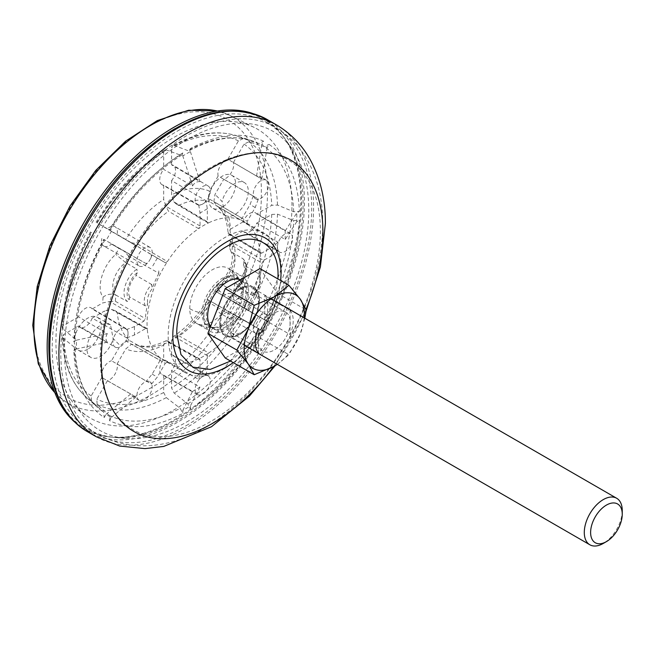 <?xml version="1.0" encoding="UTF-8"?>
<svg xmlns="http://www.w3.org/2000/svg" width="655" height="655" viewBox="0 0 655 655"><rect width="100%" height="100%" fill="white"/><g stroke="black" fill="none" stroke-linecap="round" stroke-linejoin="round"><path stroke-width="0.49" stroke-dasharray="3.27 2.46" d="M109.524 420.657L110.171 417.309L109.131 415.335A155.194 89.604 120 0 0 180.174 408.302L182.81 413.395L182.81 410.325A155.849 89.981 120 0 0 190.392 405.953L190.392 409.023C218.492 391.338 242.915 365.547 263.678 331.651L261.803 330.57A155.849 89.981 120 0 0 267.158 321.286L269.041 322.375C288.012 287.447 298.131 253.395 299.392 220.219L296.74 221.75A155.849 89.981 120 0 0 296.74 213.006L299.392 211.467C298.131 179.757 288.012 157.388 269.041 144.37L267.158 147.621A155.849 89.981 120 0 0 261.803 144.526L263.678 141.275C242.915 131.352 218.492 133.767 190.392 148.529L190.392 151.6A155.849 89.981 120 0 0 182.81 155.972L182.81 152.91C154.719 170.587 130.288 196.377 109.524 230.273L111.399 231.362A155.849 89.981 120 0 0 106.044 240.639L104.17 239.558C85.191 274.486 75.071 308.538 73.81 341.714L76.463 340.174A155.849 89.981 120 0 0 76.463 348.927L73.81 350.458C75.071 382.176 85.191 404.544 104.17 417.562L106.044 414.304A155.849 89.981 120 0 0 111.399 417.399L109.59 420.69C130.337 430.572 154.752 428.141 182.81 413.395M224.78 368.397A80.09 46.243 120 0 0 281.413 270.31A80.09 46.243 120 0 0 264.825 233.647A80.09 46.243 120 0 0 224.78 237.618A80.09 46.243 120 0 0 168.155 335.704A80.09 46.243 120 0 0 184.743 372.368A80.09 46.243 120 0 0 224.78 368.397M177.644 130.943A177.399 102.426 -60 0 1 266.339 122.157A177.399 102.426 -60 0 1 286.186 140.514A177.399 102.426 -60 0 1 286.325 285.375A177.399 102.426 -60 0 1 177.644 420.641A177.399 102.426 -60 0 1 114.756 437.434A177.399 102.426 -60 0 1 88.941 429.426A177.399 102.426 -60 0 1 61.75 287.275A177.399 102.426 -60 0 1 177.644 130.943M186.601 422.049A172.789 99.765 120 0 0 292.457 290.296A172.789 99.765 120 0 0 292.318 149.201A172.789 99.765 120 0 0 186.601 139.883A172.789 99.765 120 0 0 68.611 312.468A172.789 99.765 120 0 0 125.351 438.4A172.789 99.765 120 0 0 186.601 422.049M106.044 414.304L130.738 393.982L132.31 396.455L135.978 397.012L107.412 380.752A11.184 6.46 -60 0 0 109.459 379.884A11.184 6.46 -60 0 0 117.098 363.975L151.493 384.125L150.593 382.192A105.676 61.013 -60 0 1 149.209 381.39L146.327 381.144L152.156 374.136L160.115 360.348L125.899 341.034L120.209 345.668L111.506 360.749L146.327 381.144M130.738 393.982L101.812 377.526A11.184 6.46 -60 0 1 109.459 361.617A11.184 6.46 -60 0 1 111.506 360.749M149.209 381.39A10.75 6.206 120 0 0 144.575 382.242A10.75 6.206 120 0 0 137.542 391.747A10.75 6.206 120 0 0 139.228 400.352A10.75 6.206 120 0 0 144.575 399.804A10.75 6.206 120 0 0 151.395 390.961A10.75 6.206 120 0 0 150.593 382.192M128.02 332.29A10.75 6.206 120 0 0 125.891 328.482A10.75 6.206 120 0 0 120.479 328.99A10.75 6.206 120 0 0 113.446 338.496A10.75 6.206 120 0 0 115.141 347.101L79.804 327.205A11.184 6.46 -60 0 0 85.363 326.632A11.184 6.46 -60 0 0 92.216 318.109L126.775 337.915L128.02 334.549A105.676 61.013 -60 0 1 128.02 332.29L126.775 329.481L134.455 326.599L143.805 321.196L109.712 301.488L102.622 302.962L92.216 308.972L126.775 329.481M76.463 340.174L107.297 333.624L78.51 316.881A11.184 6.46 -60 0 1 85.363 308.366A11.184 6.46 -60 0 1 90.988 307.825A11.184 6.46 -60 0 1 92.216 308.972M107.297 333.624C105.496 336.899 105.496 339.748 107.297 342.18L78.51 326.018L63.494 334.689L62.184 336.555L62.986 337.972L74.31 347.175L75.12 348.599L73.81 350.458M79.804 327.205A11.184 6.46 -60 0 1 78.51 326.018M115.141 347.101A10.75 6.206 120 0 0 120.479 346.552A10.75 6.206 120 0 0 128.02 334.549M150.593 258.578A10.75 6.206 120 0 0 149.979 247.402A10.75 6.206 120 0 0 144.575 247.917A10.75 6.206 120 0 0 137.542 257.423A10.75 6.206 120 0 0 139.228 266.028L103.899 246.133A11.184 6.46 -60 0 0 109.459 245.56A11.184 6.46 -60 0 0 111.506 244.061L146.327 263.678L149.209 260.977A105.676 61.013 -60 0 1 150.593 258.578L151.493 254.73L165.265 262.696L117.098 234.375L151.493 254.73M111.399 231.362L135.978 245.682L107.412 228.783A11.184 6.46 -60 0 1 109.459 227.293A11.184 6.46 -60 0 1 115.084 226.753A11.184 6.46 -60 0 1 117.098 234.375M135.978 245.682C132.801 247.877 131.049 250.898 130.738 254.762L103.744 239.345A155.194 89.604 120 0 0 74.31 338.373L75.12 339.92L73.81 341.714M103.899 246.133A11.184 6.46 -60 0 1 101.812 238.469M139.228 266.028A10.75 6.206 120 0 0 144.575 265.48A10.75 6.206 120 0 0 149.209 260.977M203.713 203.435A10.75 6.206 120 0 0 210.337 190.908A10.75 6.206 120 0 0 208.143 186.004A10.75 6.206 120 0 0 199.849 188.845A10.75 6.206 120 0 0 195.133 199.685A10.75 6.206 120 0 0 197.392 204.63L162.063 184.726A11.184 6.46 -60 0 0 163.668 185.218L198.702 204.892L201.756 204.565A105.676 61.013 -60 0 1 203.713 203.435L206.006 200.676L207.324 208.781L207.324 221.775L173.804 201.773L171.577 194.862L171.577 180.649L206.006 200.676M190.392 151.6L199.963 181.681L171.577 164.831A11.184 6.46 -60 0 1 173.248 165.355A11.184 6.46 -60 0 1 175.532 170.456A11.184 6.46 -60 0 1 171.577 180.649M199.963 181.681C196.967 181.32 194.494 182.745 192.554 185.954L163.668 169.399L163.668 152.05L164.561 150.02L166.304 149.946L180.174 155.014L181.918 154.94L182.81 152.91M162.063 184.726A11.184 6.46 -60 0 1 159.714 179.585A11.184 6.46 -60 0 1 163.668 169.399M267.158 147.621L261.787 179.102L233.426 162.489A11.184 6.46 -60 0 1 225.787 178.397A11.184 6.46 -60 0 1 223.74 179.265L258.389 198.981L255.213 207.52L247.254 221.308L213.841 201.576L215.028 194.347L223.74 179.265M261.787 179.102L259.478 176.195L256.547 176.072L227.834 159.255L238.453 140.866L243.283 138.565L258.848 143.576L263.678 141.275M254.877 198.367A105.676 61.013 -60 0 1 256.261 199.169A10.75 6.206 120 0 0 260.903 198.318A10.75 6.206 120 0 0 267.92 188.869A10.75 6.206 120 0 0 266.315 180.24A10.75 6.206 120 0 0 260.903 180.755A10.75 6.206 120 0 0 254.083 189.598A10.75 6.206 120 0 0 254.877 198.367L253.223 196.001L218.148 176.031A11.184 6.46 -60 0 1 225.787 160.131A11.184 6.46 -60 0 1 227.834 159.255M256.261 199.169L258.389 198.981M296.74 221.75L285.22 239.46L256.727 223.126A11.184 6.46 -60 0 1 249.874 231.649A11.184 6.46 -60 0 1 244.323 232.222A11.184 6.46 -60 0 1 243.03 231.035L277.941 250.636L272.922 255.057L263.572 260.461L230.02 241.114L229.995 240.532L229.356 247.394L230.986 251.545L231.772 252.101A20.289 11.716 -60 0 1 233.917 267.682A20.289 11.716 -60 0 1 222.102 284.647L218.606 283.558L219.45 285.596C232.492 274.854 239.394 251.618 232.14 242.89L229.356 247.394M285.22 239.46L285.22 230.904L256.727 213.997L271.743 205.326L277.483 205.056L293.661 211.737L299.392 211.467M277.458 246.01A105.676 61.013 -60 0 1 277.458 248.27A10.75 6.206 120 0 0 279.652 252.118A10.75 6.206 120 0 0 284.999 251.569A10.75 6.206 120 0 0 292.007 242.121A10.75 6.206 120 0 0 290.402 233.499A10.75 6.206 120 0 0 284.999 234.007A10.75 6.206 120 0 0 277.458 246.01L277.941 242.203L243.03 221.906A11.184 6.46 -60 0 1 249.874 213.383A11.184 6.46 -60 0 1 255.507 212.85A11.184 6.46 -60 0 1 256.727 213.997M277.458 248.27L277.941 250.636M261.803 330.57L227.834 311.223A11.184 6.46 -60 0 1 225.787 312.722A11.184 6.46 -60 0 1 220.227 313.295A11.184 6.46 -60 0 1 218.148 305.631L250.071 323.554L208.02 299.769C197.843 315.685 186.266 327.95 173.272 336.564L171.577 340.575C185.938 331.102 198.555 317.773 209.436 300.604L218.148 305.631M256.547 327.394L261.787 318.322L233.426 301.537L269.041 322.375M256.261 319.583A105.676 61.013 -60 0 1 254.877 321.982A10.75 6.206 120 0 0 255.556 333.19A10.75 6.206 120 0 0 260.903 332.642A10.75 6.206 120 0 0 267.92 323.193A10.75 6.206 120 0 0 266.315 314.572A10.75 6.206 120 0 0 260.903 315.08A10.75 6.206 120 0 0 256.261 319.583L258.389 316.447L223.74 295.945A11.184 6.46 -60 0 1 225.787 294.455A11.184 6.46 -60 0 1 231.411 293.923A11.184 6.46 -60 0 1 233.426 301.537M254.877 321.982L253.223 325.388M182.81 410.325L192.554 391.403L163.668 375.184A11.184 6.46 -60 0 1 162.063 374.693A11.184 6.46 -60 0 1 159.714 369.551A11.184 6.46 -60 0 1 163.668 359.366L198.702 379.45L200.045 372.875L200.045 359.873L165.699 340.936C157.118 345.095 149.602 346.855 143.15 346.217L131.467 344.252L125.801 348.894C136.682 353.495 149.307 352.251 163.668 345.144L163.668 359.366M192.554 391.403L199.963 387.13L171.577 370.615L171.577 387.956L174.165 393.082L187.797 403.898L190.392 409.023M203.713 375.995A105.676 61.013 -60 0 1 201.756 377.124A10.75 6.206 120 0 0 195.133 389.651A10.75 6.206 120 0 0 197.392 394.597A10.75 6.206 120 0 0 205.67 391.674A10.75 6.206 120 0 0 210.337 380.874A10.75 6.206 120 0 0 208.143 375.97A10.75 6.206 120 0 0 203.713 375.995L206.006 375.233L171.577 354.797A11.184 6.46 -60 0 1 173.248 355.321A11.184 6.46 -60 0 1 175.532 360.422A11.184 6.46 -60 0 1 171.577 370.615M201.756 377.124L198.702 379.45M206.006 375.233L207.324 368.667L207.324 355.673L208.765 353.02A80.09 46.243 -60 0 1 203.689 356.222A80.09 46.243 -60 0 1 198.604 358.891L199.57 358.85L200.045 359.873M277.941 242.203L272.922 246.657L261.664 253.149L260.534 253.256L260.092 252.396A80.09 46.243 -60 0 1 239.976 320.074L242.113 318.952L209.436 300.604M253.223 196.001L250.071 204.548L242.113 218.336L239.976 219.679A80.09 46.243 -60 0 1 243.734 221.472A80.09 46.243 -60 0 1 247.164 223.822L247.254 221.308M198.702 204.892L200.045 212.99L200.045 225.983L198.604 228.636A80.09 46.243 -60 0 1 203.689 225.435A80.09 46.243 -60 0 1 208.765 222.765L207.782 222.798L207.324 221.775M92.216 318.109L104.522 311.002L106.413 323.611A19.011 10.979 120 0 0 100.395 325.445A19.011 10.979 120 0 0 87.966 342.205A19.011 10.979 120 0 0 90.881 357.442A19.011 10.979 120 0 0 100.395 356.5A19.011 10.979 120 0 0 113.151 338.504L120.209 345.668M87.737 349.189A19.011 10.979 -60 0 1 78.232 350.13A19.011 10.979 -60 0 1 75.317 334.893A19.011 10.979 -60 0 1 87.737 318.142A19.011 10.979 -60 0 1 97.243 317.2A19.011 10.979 -60 0 1 100.158 332.437A19.011 10.979 -60 0 1 87.737 349.189M243.03 221.906L230.716 229.013L228.824 216.396A19.011 10.979 120 0 0 234.85 214.562A19.011 10.979 120 0 0 247.271 197.81A19.011 10.979 120 0 0 244.356 182.573A19.011 10.979 120 0 0 234.85 183.515A19.011 10.979 120 0 0 222.086 201.503L215.028 194.347M222.192 207.258A19.011 10.979 -60 0 1 212.687 208.2A19.011 10.979 -60 0 1 209.772 192.963A19.011 10.979 -60 0 1 222.192 176.203A19.011 10.979 -60 0 1 231.698 175.262A19.011 10.979 -60 0 1 234.613 190.499A19.011 10.979 -60 0 1 222.192 207.258M228.824 216.396L225.926 215.839L222.086 201.503M135.978 397.012L111.399 417.399M101.812 377.526L91.192 395.915L91.618 401.253L103.744 412.224L104.17 417.562M107.297 342.18L76.463 348.927M130.738 254.762L106.044 240.639M166.304 149.946A151.772 87.623 -60 0 0 97.177 222.913L109.524 230.273M192.554 185.954L182.81 155.972M174.165 145.41A151.772 87.623 -60 0 1 236.062 135.642C220.219 130.787 202.78 132.277 183.744 140.105L172.535 145.418L174.165 145.41L187.797 150.609L189.434 150.601L190.392 148.529M256.547 176.072L261.803 144.526M233.426 162.489L244.045 144.092L248.851 141.775L264.235 146.687L269.041 144.37M285.22 230.904L296.74 213.006M256.727 223.126L271.743 214.455L277.483 214.136L293.661 220.538L299.392 220.219M261.787 318.322L267.158 321.286M227.834 311.223L263.678 331.651M199.963 387.13L190.392 405.953M107.412 380.752L96.784 399.149L97.177 404.462L109.131 415.335M90.488 231.919C72.893 264.415 63.461 296.216 62.184 327.344L62.986 328.892L74.31 338.373M62.184 327.344L63.494 325.551C64.747 295.274 73.982 264.202 91.192 232.337L91.618 232.55A151.772 87.623 -60 0 0 62.986 328.892M78.51 316.881L63.494 325.551M107.412 228.783L96.784 222.651C115.771 191.809 138.066 168.278 163.668 152.05M172.535 145.418L171.577 147.49C197.171 134.152 219.466 131.95 238.453 140.866M171.577 164.831L171.577 147.49M197.392 204.63A10.75 6.206 120 0 0 201.756 204.565M163.668 375.184L163.668 392.525L166.304 397.618L180.174 408.302M91.192 395.915C73.982 383.936 64.747 363.525 63.494 334.689M163.668 392.525C138.066 405.854 115.771 408.065 96.784 399.149M117.098 363.975L125.801 348.894M151.493 384.125L157.306 377.108L165.265 363.32L131.467 344.252M111.506 244.061L118.866 248.31L115.788 254.418C102.753 265.152 95.843 288.388 103.097 297.116C107.281 294.062 111.579 293.407 116.009 295.151A20.289 11.716 -60 0 1 113.872 279.57A20.289 11.716 -60 0 1 125.686 262.606L115.788 254.418M126.775 337.915L134.455 335L145.705 328.507L111.62 309.479L104.522 311.002M163.668 185.218L163.668 199.431C149.307 208.912 136.682 222.233 125.801 239.402M146.327 263.678L118.866 248.31M218.148 176.031L209.436 191.113C198.555 186.511 185.938 187.764 171.577 194.862M200.045 225.983L165.936 206.317L163.668 199.431M244.045 144.092C261.255 156.078 270.49 176.49 271.743 205.326M242.113 218.336L208.274 198.359L209.436 191.113M258.389 316.447L248.605 310.814L248.515 308.407L219.065 290.992A83.144 48.003 -60 0 0 222.102 284.647L233.188 291A20.149 11.634 120 0 0 244.97 274.126A20.149 11.634 120 0 0 242.809 258.627L231.772 252.101A83.144 48.003 -60 0 0 232.435 245.985L230.02 241.114L232.615 237.044L243.03 231.035M271.743 214.455C270.49 244.741 261.255 275.812 244.045 307.67M223.74 295.945L216.379 291.696L219.45 285.596M261.664 253.149L228.087 232.877C226.966 219.687 223.199 210.656 216.805 205.776L217.714 206.431A80.459 46.448 -60 0 1 230.535 234.768L228.89 234.367L228.12 233.131L230.716 229.013M238.453 317.356C219.466 348.198 197.171 371.729 171.577 387.956M171.577 354.797L171.577 340.575M219.065 290.992L215.184 291.041L248.597 310.814L214.938 290.885L218.508 283.689M215.184 291.041L216.379 291.696M207.324 355.673L173.804 336.293L179.224 335.95A80.459 46.448 -60 0 0 210.173 303.281L239.976 320.074A80.09 46.243 -60 0 1 208.765 353.02L179.224 335.95M165.265 363.32L167.393 361.978L137.615 345.177A80.459 46.448 -60 0 0 168.556 342.106L167.393 340.878L165.936 340.837L163.668 345.144M145.705 328.507L146.818 328.384L147.285 329.26A80.09 46.243 -60 0 1 167.393 261.582L165.265 262.696M168.556 342.106L198.604 358.891A80.09 46.243 -60 0 1 167.393 361.978A80.09 46.243 -60 0 1 163.644 360.185A80.09 46.243 -60 0 1 160.213 357.835L160.115 360.348M106.413 323.611L110.482 324.839L113.151 338.504M125.899 341.034L130.067 340.821A80.459 46.448 -60 0 1 117.253 312.484L114.609 310.413L111.62 309.479M137.615 345.177L136.592 344.71M158.772 270.834L158.862 273.25L128.716 256.261A83.144 48.003 -60 0 0 125.686 262.606L136.879 269.115A20.149 11.634 120 0 0 125.105 285.998A20.149 11.634 120 0 0 127.258 301.497L129.248 299.744A82.98 47.913 -60 0 1 129.739 297.083L145.394 305.934L147.703 303.453A82.776 47.79 120 0 0 145.377 318.625L143.805 321.196M158.862 273.25A82.776 47.79 120 0 0 152.034 288.871C148.317 293.956 146.876 298.811 147.703 303.453M109.712 301.488L115.345 301.267A83.144 48.003 -60 0 1 116.009 295.151L127.258 301.497M131.467 242.702L137.615 243.971A80.459 46.448 -60 0 1 168.556 211.303L165.936 206.317M128.716 256.261L124.548 251.561M173.804 201.773L176.105 203.893L179.224 205.146A80.459 46.448 -60 0 1 210.173 202.076L208.274 198.359M213.841 201.576L216.805 205.776M258.84 273.905A15.679 9.055 -60 0 1 252.47 295.331L237.044 286.448A82.98 47.913 120 0 1 235.931 289.183L234.736 290.787C243.529 283.345 251.897 269.033 243.013 258.766L243.955 262.18A82.98 47.913 120 0 1 243.464 264.849L258.84 273.905L259.445 274.592L259.675 278.203A82.776 47.79 120 0 0 261.992 263.032L263.572 260.461M248.515 308.407A82.776 47.79 120 0 0 255.344 292.785C259.052 287.701 260.502 282.845 259.675 278.203M208.274 299.9L210.173 303.281M145.394 305.934A15.679 9.055 -60 0 1 151.763 284.516L152.034 288.871M151.763 284.516L136.158 275.477A82.98 47.913 -60 0 1 137.272 272.75L136.879 269.115M252.47 295.331L254.197 294.791L255.344 292.785M234.736 290.787L233.188 291M129.739 297.083A15.867 9.162 -60 0 1 136.158 275.477M243.464 264.849A15.867 9.162 -60 0 1 237.044 286.448M189.77 308.726A31.767 18.34 -60 0 1 212.228 269.819A31.767 18.34 -60 0 1 228.112 268.247A31.767 18.34 -60 0 1 234.695 282.788A31.767 18.34 -60 0 1 212.228 321.695A31.767 18.34 -60 0 1 196.344 323.267A31.767 18.34 -60 0 1 189.77 308.726A31.767 18.34 180 0 0 202.141 313.147A28.435 16.416 120 0 0 202.158 314.089A28.435 16.416 120 0 0 213.948 327.484A28.435 16.416 120 0 0 242.35 289.936A31.767 18.34 0 0 0 234.695 282.788M226.106 277.835A31.767 18.34 120 0 0 205.351 305.828A31.767 18.34 120 0 0 210.222 331.283A31.767 18.34 120 0 0 226.106 329.711A31.767 18.34 120 0 0 246.853 301.718A31.767 18.34 120 0 0 241.99 276.263A31.767 18.34 120 0 0 226.106 277.835M226.106 326.599A27.96 16.146 120 0 0 244.372 301.963A27.96 16.146 120 0 0 240.09 279.554A27.96 16.146 120 0 0 226.106 280.938A27.96 16.146 120 0 0 207.84 305.582A27.96 16.146 120 0 0 212.122 327.991A27.96 16.146 120 0 0 226.106 326.599M34.06 323.496C32.783 254.222 87.336 160.172 147.948 127.135C208.577 90.496 262.876 121.994 261.32 192.897L261.32 193.503C262.589 262.77 208.044 356.819 147.424 389.856C86.804 426.495 32.504 394.998 34.06 324.102L34.06 323.496M48.928 347.33A178.635 103.138 120 0 0 111.923 437.172A178.635 103.138 120 0 0 175.245 420.264A178.635 103.138 120 0 0 301.562 201.478A178.635 103.138 120 0 0 284.54 138.189A178.635 103.138 120 0 0 175.245 128.552M233.229 362.624A76.512 44.172 120 0 0 280.643 280.512M230.527 361.069L248.22 345.799L263.212 325.191L273.561 301.906L277.941 278.956M219.99 323.898A27.977 16.154 -60 0 1 231.411 295.749A27.977 16.154 -60 0 1 253.051 287.062A27.977 16.154 -60 0 1 259.519 299.401A27.977 16.154 -60 0 1 247.222 328.491A27.977 16.154 -60 0 1 225.107 335.458A27.977 16.154 -60 0 1 219.99 323.898M233.106 338.193L258.422 352.808L258.422 328.581L233.106 313.966A26.847 15.499 120 0 0 233.106 338.193L233.106 313.966M239.755 289.731A26.847 15.499 120 0 0 222.217 313.385A26.847 15.499 120 0 0 226.327 334.901A26.847 15.499 120 0 0 239.755 333.567A26.847 15.499 120 0 0 257.292 309.913A26.847 15.499 120 0 0 253.174 288.405A26.847 15.499 120 0 0 239.755 289.731M291.958 205.531A166.886 96.35 120 0 0 254.238 127.438A166.886 96.35 120 0 0 126.775 175.99A166.886 96.35 120 0 0 55.937 341.787A166.886 96.35 120 0 0 87.467 416.302A166.886 96.35 120 0 0 217.075 375.593A166.886 96.35 120 0 0 291.958 205.531M252.462 113.372A179.306 103.523 -60 0 1 283.656 136.928A179.306 103.523 -60 0 1 283.795 283.345A179.306 103.523 -60 0 1 173.943 420.06A179.306 103.523 -60 0 1 110.392 437.032A179.306 103.523 -60 0 1 74.392 421.795M210.632 326.288A27.96 16.146 120 0 0 213.432 328.744A27.96 16.146 120 0 0 227.416 327.361A27.96 16.146 120 0 0 245.682 302.716A27.96 16.146 120 0 0 241.4 280.307A27.96 16.146 120 0 0 240.451 279.832M622.25 510.564A26.847 15.499 -60 0 1 603.271 543.445M290.059 310.314A26.847 15.499 -60 0 1 290.059 334.541L264.751 319.935A26.847 15.499 120 0 0 264.751 295.7L290.059 310.314L290.059 334.541M264.751 319.935L264.751 295.7M258.25 340.788A22.606 13.051 -60 0 1 268.124 318.035A22.606 13.051 -60 0 1 285.539 311.985A22.606 13.051 -60 0 1 290.222 322.334A22.606 13.051 -60 0 1 280.356 345.087A22.606 13.051 -60 0 1 262.933 351.137A22.606 13.051 -60 0 1 258.25 340.788M258.586 304.067A22.606 13.051 120 0 0 253.903 293.718A22.606 13.051 120 0 0 236.48 299.769A22.606 13.051 120 0 0 226.614 322.522A22.606 13.051 120 0 0 231.297 332.871A22.606 13.051 120 0 0 248.72 326.82A22.606 13.051 120 0 0 258.586 304.067M259.953 268.575L277.302 293.26L259.953 337.98L225.246 358.015M259.953 337.98L288.904 354.699L277.352 364.352M277.302 293.26L306.262 309.971M304.821 318.215L300.268 333.886L288.904 354.699M277.294 364.319A42.501 24.538 120 0 0 300.268 333.886A42.501 24.538 120 0 0 304.141 317.822M186.241 425.603A177.399 102.426 120 0 0 311.69 208.331A177.399 102.426 120 0 0 274.944 127.119A177.399 102.426 120 0 0 186.241 135.904A177.399 102.426 120 0 0 60.8 353.184A177.399 102.426 120 0 0 97.546 434.396A177.399 102.426 120 0 0 186.241 425.603M100.354 358.203A155.587 89.825 120 0 0 210.37 421.722A155.587 89.825 120 0 0 320.385 231.166A155.587 89.825 120 0 0 210.37 167.647A155.587 89.825 120 0 0 100.354 358.203M217.714 206.431L247.164 223.822A80.09 46.243 -60 0 1 260.092 252.396L230.535 234.768M179.224 205.146L208.765 222.765A80.09 46.243 -60 0 1 239.976 219.679L210.173 202.076M74.31 347.175A155.194 89.604 120 0 0 97.317 407.23A155.194 89.604 120 0 0 103.744 412.224M180.174 155.014A155.194 89.604 120 0 0 109.131 230.011M258.848 143.576A155.194 89.604 120 0 0 251.307 140.514A155.194 89.604 120 0 0 187.797 150.609M293.661 211.737A155.194 89.604 120 0 0 264.235 146.687M264.235 319.558A155.194 89.604 120 0 0 293.661 220.538M187.797 403.898A155.194 89.604 120 0 0 258.848 328.9M91.618 401.253A151.772 87.623 -60 0 1 85.478 396.463A151.772 87.623 -60 0 1 62.986 337.972M189.434 150.601C212.9 138.311 233.524 134.946 251.307 140.514L236.062 135.642A151.772 87.623 -60 0 1 243.283 138.565M248.851 141.775A151.772 87.623 -60 0 1 277.483 205.056M277.483 214.136A151.772 87.623 -60 0 1 248.851 310.478M243.283 320.115A151.772 87.623 -60 0 1 174.165 393.082M166.304 397.618A151.772 87.623 -60 0 1 97.177 404.462M103.097 297.116L102.622 302.962M232.14 242.89L232.615 237.044M137.615 243.971L167.393 261.582A80.09 46.243 -60 0 1 198.604 228.636L168.556 211.303M130.067 340.821L160.213 357.835A80.09 46.243 -60 0 1 147.285 329.26L117.253 312.484M152.156 374.136L157.306 377.108M134.455 326.599L134.455 335M157.306 258.103L152.156 267.019M115.345 301.267L145.377 318.625M207.324 208.781L200.045 212.99M255.213 207.52L250.071 204.548M232.435 245.985L261.992 263.032M272.922 255.057L272.922 246.657M250.071 323.554L255.213 314.637M200.045 372.875L207.324 368.667M137.272 272.75C129.387 277.769 123.959 296.035 129.248 299.744M235.931 289.183C243.816 284.164 249.244 265.897 243.955 262.18M242.35 289.936A28.435 16.416 120 0 0 242.334 288.994A28.435 16.416 120 0 0 240.557 281.388A28.435 16.416 120 0 0 218 281.298A28.435 16.416 120 0 0 202.141 313.147M243.414 290.018A27.96 16.146 -60 0 1 223.658 325.191A27.96 16.146 -60 0 1 209.674 326.575A27.96 16.146 -60 0 1 203.901 314.695A27.96 16.146 -60 0 1 223.658 279.521A27.96 16.146 -60 0 1 237.642 278.138A27.96 16.146 -60 0 1 243.414 290.018M217.435 111.031A165.166 95.36 -60 0 1 230.151 115.526A165.166 95.36 -60 0 1 267.477 192.799A165.166 95.36 -60 0 1 267.477 193.43A165.166 95.36 -60 0 1 193.119 361.372A165.166 95.36 -60 0 1 65.099 401.4A165.166 95.36 -60 0 1 54.848 392.632M87.066 431.449A180.084 103.973 120 0 0 177.112 422.524A180.084 103.973 120 0 0 304.452 201.969A180.084 103.973 120 0 0 267.158 119.521M96.203 436.721A180.084 103.973 120 0 0 186.241 427.797A180.084 103.973 120 0 0 313.581 207.234A180.084 103.973 120 0 0 276.287 124.794M273.561 366.653A156.717 90.48 120 0 0 306.016 309.356M239.542 288.691A27.96 16.146 120 0 0 219.777 323.775A27.96 16.146 120 0 0 225.557 335.745A27.96 16.146 120 0 0 239.542 334.361A27.96 16.146 120 0 0 259.298 299.278A27.96 16.146 120 0 0 253.518 287.308A27.96 16.146 120 0 0 239.542 288.691M266.339 122.157L274.944 127.119C289.281 135.593 300.457 147.244 308.472 162.088C318.101 180.403 322.841 200.938 322.694 223.674C323.251 338.823 201.175 488.524 97.546 434.396L88.941 429.426M292.318 149.201L286.186 140.514M139.228 400.352L132.31 396.455M125.891 328.482L90.988 307.825M149.979 247.402L115.084 226.753M208.143 186.004L173.248 165.355M266.315 180.24L259.478 176.195M290.402 233.499L255.507 212.85M279.652 252.118L244.323 232.222M266.315 314.572L231.411 293.923M255.556 333.19L220.227 313.295M197.392 394.597L162.063 374.693M264.825 233.647L243.734 221.472M90.881 357.442L78.232 350.13M225.926 215.839L212.687 208.2M125.351 438.4L114.756 437.434M75.12 348.599C76.209 375.061 83.611 394.605 97.317 407.23L85.478 396.463C70.887 382.7 63.126 362.731 62.184 336.555M104.874 239.976C86.272 274.281 76.357 307.596 75.12 339.92M181.918 154.94C154.547 172.175 130.648 197.417 110.236 230.683M208.143 375.97L173.248 355.321M164.561 150.02C138.246 166.689 115.419 190.769 96.072 222.25M184.743 372.368L163.644 360.185M110.482 324.839L97.243 317.2M146.818 328.384L114.609 310.413M176.105 203.893L207.782 222.798M244.356 182.573L231.698 175.262M218.606 283.558C223.773 279.472 227.752 273.847 230.535 266.691C231.935 263.719 232.509 259.699 232.255 254.631L230.986 251.545M260.534 253.256L228.89 234.367M167.393 340.878L199.57 358.85M254.197 294.791C260.101 287.823 261.844 281.093 259.445 274.592M240.09 279.554L237.642 278.138L240.557 281.388C237.675 275.796 233.524 271.416 228.112 268.247L241.99 276.263M212.122 327.991L209.674 326.575L213.948 327.484C207.66 327.778 201.797 326.378 196.344 323.267L210.222 331.283M254.238 127.438L230.151 115.526L217.64 110.998M306.09 311.125L275.149 365.736M253.051 287.062L241.4 280.307M244.34 345.3L226.327 334.901M111.923 437.172L110.392 437.032M225.107 335.458L213.432 328.744M54.93 392.828L65.099 401.4L87.467 416.302M284.54 138.189L283.656 136.928M271.186 298.795L253.174 288.405M253.903 293.718L285.539 311.985M231.297 332.871L262.933 351.137"/><path stroke-width="0.98" d="M280.643 280.512A76.512 44.172 120 0 0 281.011 272.996A76.512 44.172 120 0 0 226.908 241.76A76.512 44.172 120 0 0 172.805 335.466A76.512 44.172 120 0 0 233.229 362.624M277.941 278.956L278.031 275.305C278.735 243.668 254.459 229.651 227.416 246.075C200.364 260.886 176.097 302.921 176.793 333.755L180.952 354.552L192.742 367.127L210.222 369.428L230.527 361.069M603.271 543.445L606.432 541.62A22.368 12.92 -60 0 1 590.614 532.482A22.368 12.92 -60 0 1 606.432 505.087A22.368 12.92 -60 0 1 622.25 514.216A22.368 12.92 -60 0 1 606.432 541.62L603.271 543.445A26.847 15.499 -60 0 1 589.844 544.772A26.847 15.499 -60 0 1 585.734 523.263A26.847 15.499 -60 0 1 603.271 499.601A26.847 15.499 -60 0 1 616.691 498.275A26.847 15.499 -60 0 1 622.25 510.564L622.25 514.216M258.422 352.808A26.847 15.499 -60 0 1 258.422 328.581M175.245 128.552A178.635 103.138 120 0 0 48.928 347.33M74.392 421.795A179.306 103.523 -60 0 1 59.867 275.64A179.306 103.523 -60 0 1 173.943 127.258A179.306 103.523 -60 0 1 252.462 113.372M240.451 279.832A27.96 16.146 120 0 0 227.416 281.691A27.96 16.146 120 0 0 210.132 303.421A27.96 16.146 120 0 0 210.632 326.288M277.352 364.352L274.24 366.268L254.197 374.734L225.246 358.015L207.897 333.329L225.246 288.609L259.953 268.575L288.904 285.285L300.268 299.179L306.262 309.971L304.821 318.215M225.246 288.609L254.197 305.32L274.24 296.854L288.904 285.285M207.897 333.329L236.848 350.048L248.212 329.236L254.197 305.32M254.197 374.734L248.212 363.943L236.848 350.048M304.141 317.822A42.501 24.538 120 0 0 300.268 299.179A42.501 24.538 120 0 0 274.24 296.854A42.501 24.538 120 0 0 248.212 329.236A42.501 24.538 120 0 0 248.212 363.943A42.501 24.538 120 0 0 274.24 366.268A42.501 24.538 120 0 0 277.294 364.319M54.848 392.632A165.166 95.36 -60 0 1 33.896 327.656A165.166 95.36 -60 0 1 33.896 327.033A165.166 95.36 -60 0 1 96.866 171.618A165.166 95.36 -60 0 1 217.435 111.031M49.772 349A180.084 103.973 120 0 0 87.066 431.449C61.996 415.925 49.256 388.014 48.855 347.723C48.02 284.409 87.336 201.519 140.473 154.228C187.911 112.865 230.142 101.296 267.158 119.521A180.084 103.973 120 0 0 177.112 128.445A180.084 103.973 120 0 0 49.772 349M267.158 119.521L276.287 124.794A180.084 103.973 120 0 0 186.241 133.718A180.084 103.973 120 0 0 58.901 354.273A180.084 103.973 120 0 0 96.203 436.721L87.066 431.449M306.016 309.356A156.717 90.48 120 0 0 322.907 231.706A156.717 90.48 120 0 0 212.089 167.721A156.717 90.48 120 0 0 101.279 359.66A156.717 90.48 120 0 0 159.804 438.686A156.717 90.48 120 0 0 273.561 366.653M217.64 110.998L188.665 110.228L157.266 120.618L125.58 141.193L95.753 170.423L69.913 206.161L49.903 245.822L37.204 286.505L32.75 325.298L38.277 363.877L54.93 392.828M276.287 124.794C291.295 133.677 302.938 145.909 311.199 161.49C320.803 180.092 325.527 200.815 325.379 223.674L320.385 267.003L306.09 311.125M275.149 365.736L249.236 396.283L211.491 426.724L163.775 446.415L145.001 448.618L119.693 446.063L96.203 436.721M589.844 544.772L244.34 345.3M616.691 498.275L271.186 298.795"/></g></svg>
